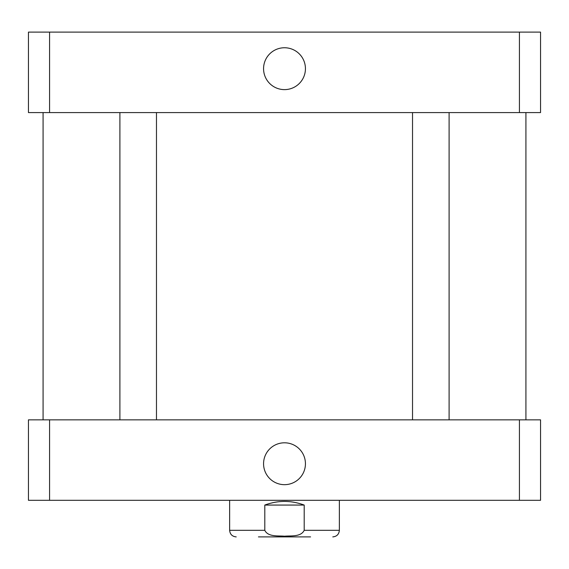 <?xml version="1.0" encoding="UTF-8"?>
<svg xmlns="http://www.w3.org/2000/svg" width="569" height="569" viewBox="0 0 569 569"><rect width="100%" height="100%" fill="white"/><g stroke="black" fill="none" stroke-linecap="round" stroke-linejoin="round"><path stroke-width="0.85" d="M263.568 68.685A20.932 20.932 0 0 1 294.962 50.556A20.932 20.932 0 0 1 294.97 86.815A20.932 20.932 0 0 1 263.568 68.685M263.568 463.735A20.932 20.932 0 0 1 294.962 445.605A20.932 20.932 0 0 1 294.97 481.865A20.932 20.932 0 0 1 263.568 463.735M304.202 505.066L304.202 530.308C300.965 537.086 290.951 535.614 284.5 536.204C278.049 535.614 268.035 537.086 264.798 530.308L264.798 505.066L304.202 505.066C291.065 500.222 277.935 500.222 264.798 505.066M310.56 536.894L258.44 536.894M540.55 500.315L28.45 500.315L28.45 419.844L540.55 419.844L540.55 500.315M519.433 419.844L519.433 500.315M49.567 419.844L49.567 500.315M49.567 32.106L28.45 32.106L28.45 112.584L540.55 112.584L540.55 32.106L49.567 32.106L49.567 112.584M519.433 112.584L519.433 32.106M264.798 530.308L229.634 530.308C230.025 534.305 232.216 536.503 236.213 536.894M339.366 500.315L339.366 530.308L304.202 530.308M339.366 530.308C338.975 534.305 336.784 536.503 332.787 536.894M229.634 500.315L229.634 530.308M119.895 112.584L119.895 419.844M156.475 112.584L156.475 419.844M412.525 112.584L412.525 419.844M449.105 112.584L449.105 419.844M43.08 112.584L43.08 419.844M525.92 112.584L525.92 419.844"/></g></svg>

